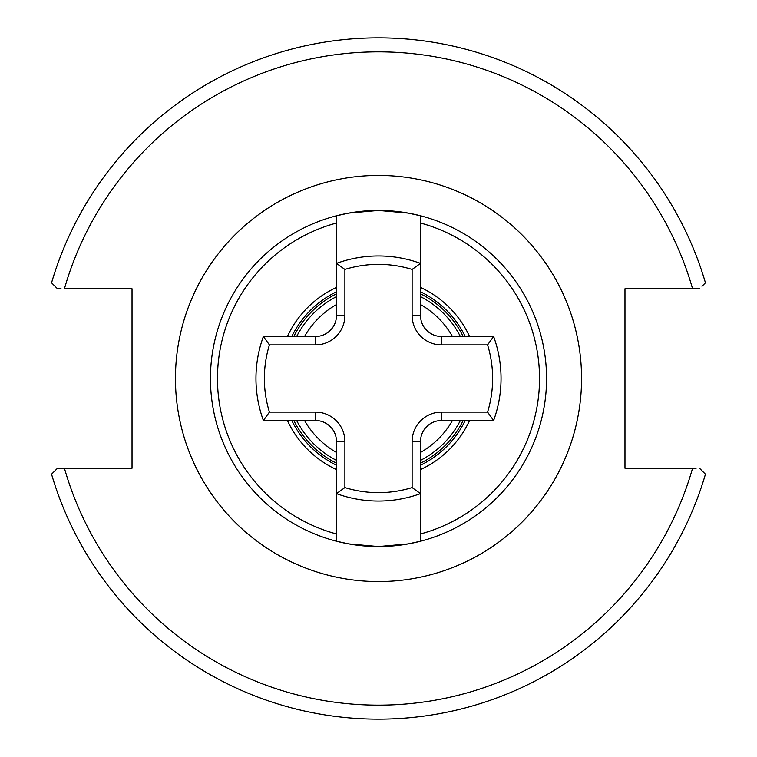<?xml version="1.0" encoding="UTF-8"?>
<svg xmlns="http://www.w3.org/2000/svg" width="757" height="757" viewBox="0 0 757 757"><rect width="100%" height="100%" fill="white"/><g stroke="black" fill="none" stroke-linecap="round" stroke-linejoin="round"><path stroke-width="1.14" d="M463.18 420.514A94.53 94.53 0 0 1 420.514 463.18M336.487 463.18A94.53 94.53 0 0 1 293.82 420.514M419.69 215.575A168.054 168.054 0 0 0 336.487 215.783L336.487 263.389A122.539 122.539 0 0 1 420.514 263.389L420.514 315.48A21.007 21.007 0 0 0 441.52 336.487L493.611 336.487L487.574 344.889L441.52 344.889A29.409 29.409 0 0 1 412.111 315.48L412.111 269.426L420.514 263.389L420.514 215.783A168.054 168.054 0 0 1 420.514 541.217L408.193 543.904L378.462 546.554L348.788 543.904L336.487 541.217A168.054 168.054 0 0 1 336.487 215.783L348.788 213.095L378.462 210.446L408.193 213.095L420.514 215.783M287.433 336.487A100.284 100.284 0 0 1 336.487 287.433M420.514 287.433A100.284 100.284 0 0 1 469.567 336.487M469.567 420.514A100.284 100.284 0 0 1 420.514 469.567M210.446 378.5A168.054 168.054 0 0 0 336.487 541.217L336.487 533.969L336.487 541.217A168.054 168.054 0 0 0 420.514 541.217L420.514 493.611L412.111 487.574L412.111 441.52A29.409 29.409 0 0 1 441.52 412.111L487.574 412.111A114.137 114.137 0 0 0 487.574 344.889M336.487 469.567A100.284 100.284 0 0 1 287.433 420.514M336.487 215.783L336.487 223.031A161.052 161.052 0 0 0 336.487 533.969L336.487 441.52A21.007 21.007 0 0 0 315.48 420.514L263.389 420.514A122.539 122.539 0 0 1 263.389 336.487L315.48 336.487A21.007 21.007 0 0 0 336.487 315.48L336.487 263.389L344.889 269.426L344.889 315.48A29.409 29.409 0 0 1 315.48 344.889L269.426 344.889L263.389 336.487A122.539 122.539 0 0 0 263.389 420.514L269.426 412.111L315.48 412.111A29.409 29.409 0 0 1 344.889 441.52L344.889 487.574A114.137 114.137 0 0 0 412.111 487.574M293.82 336.487A94.53 94.53 0 0 1 336.487 293.82M420.514 293.82A94.53 94.53 0 0 1 463.18 336.487M51.978 283.241L51.561 282.825A340.65 340.65 0 0 1 705.439 282.825L705.022 283.241M701.985 286.278L705.439 282.825A340.65 340.65 0 0 0 51.561 282.825L57.021 288.275L60.106 288.275M60.976 288.275L57.021 288.275M699.402 288.275L625.67 288.275A0.7 0.7 0 0 0 624.97 288.975L624.97 468.025A0.7 0.7 0 0 0 625.67 468.725L696.024 468.725M55.006 470.731L57.021 468.725L131.33 468.725A0.7 0.7 0 0 0 132.03 468.025L132.03 288.975A0.7 0.7 0 0 0 131.33 288.275L64.563 288.275A326.646 326.646 0 0 1 692.437 288.275M692.437 468.725A326.646 326.646 0 0 1 64.563 468.725L57.021 468.725L51.978 473.759M705.022 473.759L705.439 474.175A340.65 340.65 0 0 1 51.561 474.175A340.65 340.65 0 0 0 705.439 474.175L699.979 468.725M487.574 412.111L493.611 420.514A122.539 122.539 0 0 0 493.611 336.487A122.539 122.539 0 0 1 493.611 420.514L441.52 420.514A21.007 21.007 0 0 0 420.514 441.52L420.514 493.611A122.539 122.539 0 0 1 336.487 493.611L344.889 487.574M304.551 420.514A85.049 85.049 0 0 0 336.487 452.449M420.514 452.449A85.049 85.049 0 0 0 452.449 420.514M460.37 420.514A92.023 92.023 0 0 1 420.514 460.37M336.487 460.37A92.023 92.023 0 0 1 296.63 420.514M291.814 336.487A96.328 96.328 0 0 1 336.487 291.814M420.514 291.814A96.328 96.328 0 0 1 465.186 336.487M175.444 378.5A203.056 203.056 0 0 1 378.5 175.444A203.056 203.056 0 0 1 581.556 378.5A203.056 203.056 0 0 1 378.5 581.556A203.056 203.056 0 0 1 175.444 378.5M336.487 541.217A168.054 168.054 0 0 0 546.554 378.5M420.514 533.969A161.052 161.052 0 0 0 420.514 223.031M465.186 420.514A96.328 96.328 0 0 1 420.514 465.186M336.487 465.186A96.328 96.328 0 0 1 291.814 420.514M452.449 336.487A85.049 85.049 0 0 0 420.514 304.551M336.487 304.551A85.049 85.049 0 0 0 304.551 336.487M296.63 336.487A92.023 92.023 0 0 1 336.487 296.63M420.514 296.63A92.023 92.023 0 0 1 460.37 336.487M412.111 269.426A114.137 114.137 0 0 0 344.889 269.426M420.514 493.611A122.539 122.539 0 0 1 336.487 493.611M441.52 412.111L441.52 420.514A21.007 21.007 0 0 0 420.514 441.52L412.111 441.52M412.111 315.48L420.514 315.48A21.007 21.007 0 0 0 441.52 336.487L441.52 344.889M378.5 255.961A122.539 122.539 0 0 1 420.514 263.389M315.48 344.889L315.48 336.487A21.007 21.007 0 0 0 336.487 315.48L344.889 315.48M344.889 441.52L336.487 441.52A21.007 21.007 0 0 0 315.48 420.514L315.48 412.111M269.426 344.889A114.137 114.137 0 0 0 269.426 412.111"/></g></svg>
